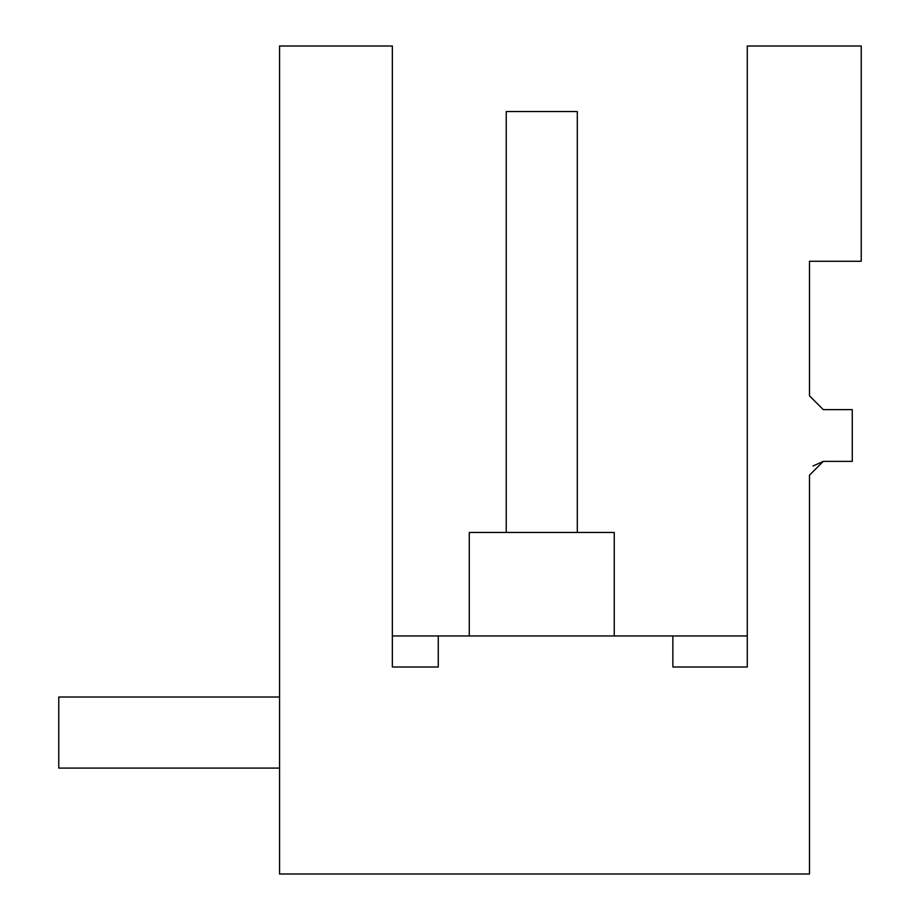 <?xml version="1.0" encoding="UTF-8"?>
<svg xmlns="http://www.w3.org/2000/svg" width="920" height="920" viewBox="0 0 920 920"><rect width="100%" height="100%" fill="white"/><g stroke="black" fill="none" stroke-linecap="round" stroke-linejoin="round"><path stroke-width="1.38" d="M812.969 466.014L823.285 461.38L852.265 461.38L852.265 409.63L823.285 409.63L809.485 395.83L809.485 261.28L861.235 261.28L861.235 46L747.27 46L747.27 667L672.865 667L747.27 667M672.865 667L672.865 635.95L438.265 635.95L438.265 667L392.357 667L438.265 667L392.357 667L392.357 46L279.565 46L279.565 874L809.485 874L809.485 475.18L823.285 461.38M823.285 409.63L809.485 395.83M469.28 635.95L469.28 532.45L614.249 532.45L614.249 635.95M279.565 697.015L58.765 697.015L58.765 768.085L279.565 768.085M577.3 532.45L577.3 111.55L506.23 111.55L506.23 532.45M438.265 635.95L392.357 635.95M747.27 635.95L672.865 635.95"/></g></svg>
